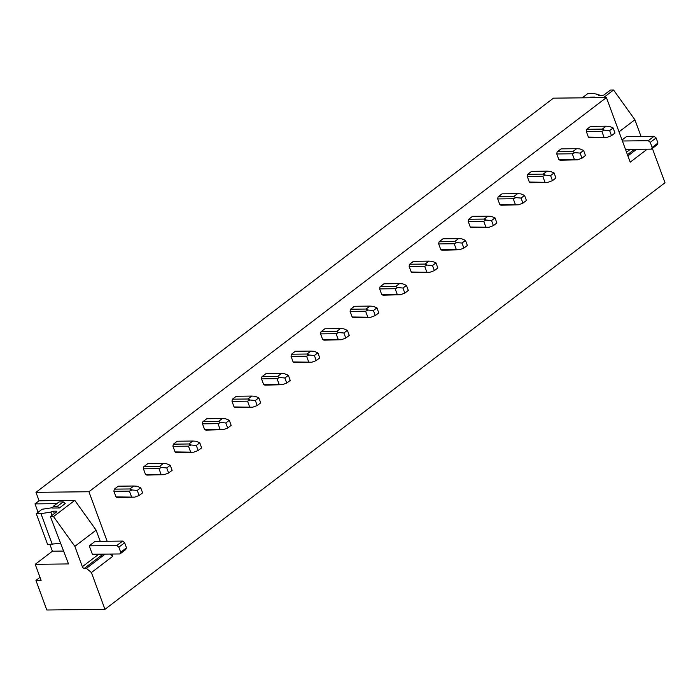 <?xml version="1.0" encoding="UTF-8"?>
<svg xmlns="http://www.w3.org/2000/svg" width="700" height="700" viewBox="0 0 700 700"><rect width="100%" height="100%" fill="white"/><g stroke="black" fill="none" stroke-linecap="round" stroke-linejoin="round"><path stroke-width="1.05" d="M39.996 577.334L35.945 580.423L46.821 609.997L104.956 609.332L91.42 572.548L112.691 556.343L111.851 554.041M35.945 580.423L41.116 580.361L35.21 564.314L52.413 551.206L49.945 544.504M38.097 512.295L35 503.886L39.069 500.789L74.795 500.377L96.127 530.145L74.856 546.341L82.346 566.711A1.908 1.225 52.7 0 0 84.35 568.383L86.424 568.356L91.42 572.548M647.22 149.196L630.192 162.164L606.419 97.562L553.455 98.157L35.962 492.336L39.069 500.789M606.419 97.562L88.926 491.733L35.962 492.336M107.144 541.249L88.926 491.733M652.365 148.409L665 182.752L104.956 609.332M115.972 496.904A5.723 3.955 89.3 0 0 117.477 497.586L134.697 497.149L115.972 496.904L113.916 491.304L129.43 491.12L132.064 489.974L129.885 488.959L114.371 489.134A5.723 3.955 89.3 0 0 113.916 491.304M129.885 488.959L133.744 486.019L118.221 486.194L114.371 489.134M145.504 474.416A5.723 3.955 89.3 0 0 147 475.09L164.229 474.661L145.504 474.416L143.439 468.808L158.952 468.633L161.586 467.486L159.407 466.471L143.894 466.646A5.723 3.955 89.3 0 0 143.439 468.808M159.407 466.471L163.266 463.531L147.752 463.706L143.894 466.646M175.026 451.929A5.723 3.955 89.3 0 0 176.531 452.602L193.751 452.174L175.026 451.929L172.961 446.32L188.484 446.145L191.117 444.999L188.939 443.975L173.416 444.159A5.723 3.955 89.3 0 0 172.961 446.32M188.939 443.975L192.789 441.044L177.275 441.219L173.416 444.159M204.549 429.441A5.723 3.955 89.3 0 0 206.054 430.115L223.274 429.678L204.549 429.441L202.484 423.832L218.006 423.658L220.64 422.511L218.461 421.488L202.939 421.662A5.723 3.955 89.3 0 0 202.484 423.832M218.461 421.488L222.311 418.556L206.798 418.731L202.939 421.662M234.071 406.954A5.723 3.955 89.3 0 0 235.576 407.627L252.805 407.19L234.071 406.954L232.015 401.345L247.529 401.17L250.162 400.024L247.984 399L232.47 399.175A5.723 3.955 89.3 0 0 232.015 401.345M247.984 399L251.843 396.06L236.32 396.244L232.47 399.175M263.602 384.457A5.723 3.955 89.3 0 0 265.099 385.14L282.328 384.703L263.602 384.457L261.537 378.858L277.051 378.683L279.685 377.536L277.506 376.512L261.993 376.688A5.723 3.955 89.3 0 0 261.537 378.858M277.506 376.512L281.365 373.572L265.851 373.748L261.993 376.688M293.125 361.97A5.723 3.955 89.3 0 0 294.63 362.652L311.85 362.215L293.125 361.97L291.06 356.37L306.582 356.186L309.216 355.04L307.037 354.025L291.515 354.2A5.723 3.955 89.3 0 0 291.06 356.37M307.037 354.025L310.887 351.085L295.374 351.26L291.515 354.2M322.648 339.483A5.723 3.955 89.3 0 0 324.152 340.156L341.373 339.727L322.648 339.483L320.591 333.874L336.105 333.699L338.739 332.553L336.56 331.537L321.046 331.713A5.723 3.955 89.3 0 0 320.591 333.874M336.56 331.537L340.41 328.598L324.896 328.773L321.046 331.713M352.17 316.995A5.723 3.955 89.3 0 0 353.675 317.669L370.904 317.24L352.17 316.995L350.114 311.386L365.627 311.211L368.261 310.065L366.082 309.041L350.569 309.225A5.723 3.955 89.3 0 0 350.114 311.386M366.082 309.041L369.941 306.11L354.419 306.285L350.569 309.225M381.701 294.507A5.723 3.955 89.3 0 0 383.197 295.181L400.426 294.744L381.701 294.507L379.636 288.899L395.15 288.724L397.784 287.578L395.605 286.554L380.091 286.729A5.723 3.955 89.3 0 0 379.636 288.899M395.605 286.554L399.464 283.623L383.95 283.797L380.091 286.729M411.224 272.02A5.723 3.955 89.3 0 0 412.729 272.694L429.949 272.256L411.224 272.02L409.159 266.411L424.681 266.236L427.315 265.09L425.136 264.066L409.614 264.241A5.723 3.955 89.3 0 0 409.159 266.411M425.136 264.066L428.986 261.126L413.473 261.31L409.614 264.241M440.746 249.524A5.723 3.955 89.3 0 0 442.251 250.206L459.471 249.769L440.746 249.524L438.69 243.924L454.204 243.749L456.838 242.602L454.659 241.579L439.145 241.754A5.723 3.955 89.3 0 0 438.69 243.924M454.659 241.579L458.509 238.639L442.995 238.814L439.145 241.754M470.269 227.036A5.723 3.955 89.3 0 0 471.774 227.719L489.002 227.281L470.269 227.036L468.213 221.436L483.726 221.252L486.36 220.106L484.181 219.091L468.668 219.266A5.723 3.955 89.3 0 0 468.213 221.436M484.181 219.091L488.04 216.151L472.517 216.326L468.668 219.266M499.8 204.549A5.723 3.955 89.3 0 0 501.296 205.222L518.525 204.794L499.8 204.549L497.735 198.94L513.249 198.765L515.883 197.619L513.704 196.604L498.19 196.779A5.723 3.955 89.3 0 0 497.735 198.94M513.704 196.604L517.562 193.664L502.049 193.839L498.19 196.779M529.322 182.061A5.723 3.955 89.3 0 0 530.827 182.735L548.048 182.306L529.322 182.061L527.258 176.452L542.78 176.278L545.414 175.131L543.235 174.107L527.712 174.291A5.723 3.955 89.3 0 0 527.258 176.452M543.235 174.107L547.085 171.176L531.571 171.351L527.712 174.291M558.845 159.574A5.723 3.955 89.3 0 0 560.35 160.248L577.57 159.81L558.845 159.574L556.789 153.965L572.303 153.79L574.936 152.644L572.758 151.62L557.244 151.795A5.723 3.955 89.3 0 0 556.789 153.965M572.758 151.62L576.616 148.689L561.094 148.864L557.244 151.795M588.376 137.086A5.723 3.955 89.3 0 0 589.872 137.76L607.101 137.322L588.376 137.086L586.311 131.477L601.825 131.303L604.459 130.156L602.28 129.133L586.766 129.308A5.723 3.955 89.3 0 0 586.311 131.477M602.28 129.133L606.139 126.192L590.616 126.376L586.766 129.308M599.331 95.55L598.99 94.631L592.742 93.336L588.053 93.389L582.286 97.834M619.036 131.845L634.9 119.761L613.559 90.002L610.461 90.038L604.441 94.623A1.908 0.63 -20.2 0 1 601.904 95.524L599.139 95.55A1.908 0.63 -20.2 0 1 598.509 95.322A1.908 0.63 -20.2 0 1 598.92 94.684L598.99 94.631M613.559 90.002L603.601 97.589M634.9 119.761L641.025 136.421M622.029 139.991L626.5 136.588L654.089 136.273L648.279 140.7L622.405 140.998M636.562 149.319L627.891 155.925M52.5 508.051L59.395 507.972L57.391 506.293L53.252 506.345L52.5 508.051M35.21 564.314L68.513 563.929L50.417 516.617L53.524 516.582L74.856 546.341M60.226 543.288L47.617 544.53L36.269 513.686L40.959 513.634L50.916 512.102A1.908 0.63 159.8 0 1 53.454 511.201L56.219 511.166A1.908 0.63 159.8 0 1 56.84 511.394A1.908 0.63 159.8 0 1 56.429 512.041L50.417 516.617M65.205 503.545L59.395 507.972L65.205 503.545L63.21 501.865L57.391 506.293M36.269 513.686L42.087 509.25L52.666 507.666M52.036 515.384L50.846 512.155M52.308 544.469L40.959 513.634M74.795 500.377L53.524 516.582M96.127 530.145L100.249 541.327M119.945 553.954L120.697 552.247L126.508 547.82L125.755 549.526L119.945 553.954L92.356 554.26L89.25 545.816L95.06 541.389L122.64 541.074L116.83 545.501L89.25 545.816M105.114 554.12L86.424 568.356M109.97 554.067L112.691 556.343M63.788 551.075L52.413 551.206M56.805 503.641L35 503.886M595.385 97.685L594.65 97.064L590.511 97.116L589.68 97.746M594.65 97.064L593.819 97.703M625.511 149.441L651.385 149.153L657.195 144.725L657.956 143.019L656.093 137.944L650.282 142.371L648.279 140.7M656.093 137.944L654.089 136.273M657.956 143.019L652.146 147.446L650.282 142.371M651.385 149.153L652.146 147.446M63.21 501.865L59.071 501.918L53.252 506.345M126.508 547.82L124.644 542.745L118.834 547.173L116.83 545.501M124.644 542.745L122.64 541.074M120.697 552.247L118.834 547.173M603.89 136.903L601.825 131.303M607.101 137.322L611.503 135.678L609.639 130.611L604.459 130.156M611.503 135.678L614.994 133.018L613.13 127.951L609.639 130.611M606.139 126.192L609.394 126.394L613.13 127.951M574.367 159.399L572.303 153.79M577.57 159.81L581.98 158.165L580.116 153.099L574.936 152.644M581.98 158.165L585.462 155.514L583.599 150.439L580.116 153.099M576.616 148.689L579.863 148.89L583.599 150.439M544.836 181.886L542.78 176.278M548.048 182.306L552.457 180.653L550.594 175.586L545.414 175.131M552.457 180.653L555.94 178.001L554.076 172.926L550.594 175.586M547.085 171.176L550.34 171.377L554.076 172.926M515.314 204.374L513.249 198.765M518.525 204.794L522.926 203.149L521.062 198.074L515.883 197.619M522.926 203.149L526.418 200.489L524.554 195.423L521.062 198.074M517.562 193.664L520.817 193.865L524.554 195.423M485.791 226.861L483.726 221.252M489.002 227.281L493.404 225.636L491.54 220.561L486.36 220.106M493.404 225.636L496.895 222.976L495.031 217.91L491.54 220.561M488.04 216.151L491.295 216.352L495.031 217.91M456.269 249.349L454.204 243.749M459.471 249.769L463.881 248.124L462.017 243.049L456.838 242.602M463.881 248.124L467.364 245.464L465.5 240.398L462.017 243.049M458.509 238.639L461.764 238.84L465.5 240.398M426.738 271.836L424.681 266.236M429.949 272.256L434.359 270.611L432.486 265.545L427.315 265.09M434.359 270.611L437.841 267.951L435.977 262.885L432.486 265.545M428.986 261.126L432.241 261.328L435.977 262.885M397.215 294.332L395.15 288.724M400.426 294.744L404.828 293.099L402.964 288.033L397.784 287.578M404.828 293.099L408.319 290.447L406.455 285.373L402.964 288.033M399.464 283.623L402.719 283.824L406.455 285.373M367.692 316.82L365.627 311.211M370.904 317.24L375.305 315.586L373.441 310.52L368.261 310.065M375.305 315.586L378.796 312.935L376.933 307.86L373.441 310.52M369.941 306.11L373.196 306.311L376.933 307.86M338.17 339.308L336.105 333.699M341.373 339.727L345.783 338.082L343.919 333.007L338.739 332.553M345.783 338.082L349.265 335.422L347.401 330.356L343.919 333.007M340.41 328.598L343.665 328.799L347.401 330.356M308.639 361.795L306.582 356.186M311.85 362.215L316.26 360.57L314.387 355.495L309.216 355.04M316.26 360.57L319.743 357.91L317.879 352.844L314.387 355.495M310.887 351.085L314.142 351.286L317.879 352.844M279.116 384.283L277.051 378.683M282.328 384.703L286.729 383.058L284.865 377.983L279.685 377.536M286.729 383.058L290.22 380.398L288.356 375.331L284.865 377.983M281.365 373.572L284.62 373.774L288.356 375.331M249.594 406.77L247.529 401.17M252.805 407.19L257.206 405.545L255.343 400.479L250.162 400.024M257.206 405.545L260.697 402.885L258.825 397.819L255.343 400.479M251.843 396.06L255.098 396.261L258.825 397.819M220.071 429.257L218.006 423.658M223.274 429.678L227.684 428.033L225.82 422.966L220.64 422.511M227.684 428.033L231.166 425.381L229.303 420.306L225.82 422.966M222.311 418.556L225.566 418.757L229.303 420.306M190.54 451.754L188.484 446.145M193.751 452.174L198.161 450.52L196.289 445.454L191.117 444.999M198.161 450.52L201.644 447.869L199.78 442.794L196.289 445.454M192.789 441.044L196.044 441.245L199.78 442.794M161.018 474.241L158.952 468.633M164.229 474.661L168.63 473.016L166.766 467.941L161.586 467.486M168.63 473.016L172.121 470.356L170.258 465.29L166.766 467.941M163.266 463.531L166.521 463.733L170.258 465.29M131.495 496.729L129.43 491.12M134.697 497.149L139.107 495.504L137.244 490.429L132.064 489.974M139.107 495.504L142.599 492.844L140.726 487.778L137.244 490.429M133.744 486.019L136.999 486.22L140.726 487.778M599.244 95.55L598.92 94.684M630.227 149.389L626.526 152.206M627.445 154.709L634.497 149.345M56.219 511.166L56.508 511.971M54.346 513.625L53.454 511.201M50.916 512.102L52.106 515.331M98.788 554.19L82.346 566.711M84.35 568.383L103.049 554.146"/></g></svg>
